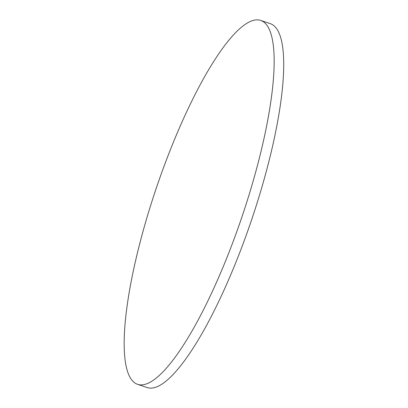 <?xml version="1.0" encoding="UTF-8"?>
<svg xmlns="http://www.w3.org/2000/svg" width="408" height="408" viewBox="0 0 408 408"><rect width="100%" height="100%" fill="white"/><g stroke="black" fill="none" stroke-linecap="round" stroke-linejoin="round"><path stroke-width="0.61" d="M169.014 153.168A192.081 45.166 -71.3 0 0 137.72 384.372A192.081 45.166 -71.3 0 0 241.964 216.837A192.081 45.166 -71.3 0 0 260.625 20.4A192.081 45.166 -71.3 0 0 169.014 153.168M260.625 20.4L270.188 23.628A192.081 45.166 108.7 0 1 251.527 220.065A192.081 45.166 108.7 0 1 147.283 387.6L137.72 384.372"/></g></svg>
